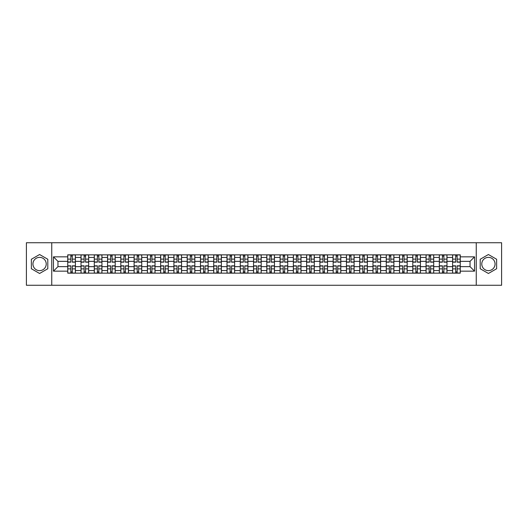 <?xml version="1.0" encoding="UTF-8"?>
<svg xmlns="http://www.w3.org/2000/svg" width="528" height="528" viewBox="0 0 528 528"><rect width="100%" height="100%" fill="white"/><g stroke="black" fill="none" stroke-linecap="round" stroke-linejoin="round"><path stroke-width="0.79" d="M39.587 270.633A6.633 6.633 0 0 1 32.947 264A6.633 6.633 0 0 1 39.587 257.367A6.633 6.633 0 0 1 46.22 264A6.633 6.633 0 0 1 39.587 270.633M488.413 270.633A6.633 6.633 0 0 1 481.78 264A6.633 6.633 0 0 1 488.413 257.367A6.633 6.633 0 0 1 495.053 264A6.633 6.633 0 0 1 488.413 270.633M476.249 285.265L501.6 285.265L501.6 242.735L26.4 242.735L26.4 285.265L476.249 285.265L476.249 242.735M81.015 273.148L81.015 257.453L75.398 257.453L75.398 273.148M75.398 257.453L75.398 254.852M81.015 257.453L81.015 254.852M88.671 254.852L88.671 273.148M94.288 273.148L94.288 254.852M101.944 254.852L101.944 273.148M107.554 273.148L107.554 254.852M115.21 254.852L115.21 273.148M120.826 273.148L120.826 254.852M128.482 254.852L128.482 273.148M134.099 273.148L134.099 254.852M141.755 254.852L141.755 273.148M147.371 273.148L147.371 254.852M155.027 254.852L155.027 273.148M160.637 273.148L160.637 254.852M168.293 254.852L168.293 273.148M173.91 273.148L173.91 254.852M181.566 254.852L181.566 273.148M187.183 273.148L187.183 254.852M194.839 254.852L194.839 273.148M200.455 273.148L200.455 254.852M208.111 254.852L208.111 273.148M213.721 273.148L213.721 254.852M221.377 254.852L221.377 273.148M226.994 273.148L226.994 254.852M234.65 254.852L234.65 273.148M240.266 273.148L240.266 254.852M247.922 254.852L247.922 273.148M253.539 273.148L253.539 254.852M261.195 254.852L261.195 273.148M266.805 273.148L266.805 254.852M274.461 254.852L274.461 273.148M280.078 273.148L280.078 254.852M287.734 254.852L287.734 273.148M293.35 273.148L293.35 254.852M301.006 254.852L301.006 273.148M306.623 273.148L306.623 254.852M314.279 254.852L314.279 273.148M319.889 273.148L319.889 254.852M327.545 254.852L327.545 273.148M333.161 273.148L333.161 254.852M340.817 254.852L340.817 273.148M346.434 273.148L346.434 254.852M354.09 254.852L354.09 273.148M359.707 273.148L359.707 254.852M367.363 254.852L367.363 273.148M372.973 273.148L372.973 254.852M380.629 254.852L380.629 273.148M386.245 273.148L386.245 254.852M393.901 254.852L393.901 273.148M399.518 273.148L399.518 254.852M407.174 254.852L407.174 273.148M412.79 273.148L412.79 254.852M420.446 254.852L420.446 273.148M426.056 273.148L426.056 254.852M433.712 254.852L433.712 273.148M439.329 273.148L439.329 254.852M446.985 254.852L446.985 273.148M452.602 273.148L452.602 254.852M452.602 266.64L446.985 266.64M439.329 266.64L433.712 266.64M426.056 266.64L420.446 266.64M412.79 266.64L407.174 266.64M399.518 266.64L393.901 266.64M386.245 266.64L380.629 266.64M372.973 266.64L367.363 266.64M359.707 266.64L354.09 266.64M346.434 266.64L340.817 266.64M333.161 266.64L327.545 266.64M319.889 266.64L314.279 266.64M306.623 266.64L301.006 266.64M293.35 266.64L287.734 266.64M280.078 266.64L274.461 266.64M266.805 266.64L261.195 266.64M253.539 266.64L247.922 266.64M240.266 266.64L234.65 266.64M226.994 266.64L221.377 266.64M213.721 266.64L208.111 266.64M200.455 266.64L194.839 266.64M187.183 266.64L181.566 266.64M173.91 266.64L168.293 266.64M160.637 266.64L155.027 266.64M147.371 266.64L141.755 266.64M134.099 266.64L128.482 266.64M120.826 266.64L115.21 266.64M107.554 266.64L101.944 266.64M94.288 266.64L88.671 266.64M81.015 266.64L75.398 266.64M452.602 261.36L446.985 261.36M439.329 261.36L433.712 261.36M426.056 261.36L420.446 261.36M412.79 261.36L407.174 261.36M399.518 261.36L393.901 261.36M386.245 261.36L380.629 261.36M372.973 261.36L367.363 261.36M359.707 261.36L354.09 261.36M346.434 261.36L340.817 261.36M333.161 261.36L327.545 261.36M319.889 261.36L314.279 261.36M306.623 261.36L301.006 261.36M293.35 261.36L287.734 261.36M280.078 261.36L274.461 261.36M266.805 261.36L261.195 261.36M253.539 261.36L247.922 261.36M240.266 261.36L234.65 261.36M226.994 261.36L221.377 261.36M213.721 261.36L208.111 261.36M200.455 261.36L194.839 261.36M187.183 261.36L181.566 261.36M173.91 261.36L168.293 261.36M160.637 261.36L155.027 261.36M147.371 261.36L141.755 261.36M134.099 261.36L128.482 261.36M120.826 261.36L115.21 261.36M107.554 261.36L101.944 261.36M94.288 261.36L88.671 261.36M81.015 261.36L75.398 261.36M57.961 266.64L67.742 266.64L67.742 261.36L57.961 261.36L57.961 266.64L53.453 271.148L53.453 256.852L67.742 256.852L67.742 261.36M460.258 261.36L460.258 266.64L470.039 266.64L470.039 261.36L460.258 261.36L460.258 254.852L67.742 254.852L67.742 256.852M460.258 256.852L474.547 256.852L474.547 271.148L460.258 271.148L460.258 266.64M67.742 266.64L67.742 273.148L460.258 273.148L460.258 271.148M67.742 271.148L53.453 271.148M51.751 285.265L51.751 242.735M47.797 259.261L39.587 254.522L31.376 259.261L31.376 268.739L39.587 273.478L47.797 268.739L47.797 259.261M496.624 259.261L488.413 254.522L480.203 259.261L480.203 268.739L488.413 273.478L496.624 268.739L496.624 259.261M72.296 271.867L70.851 271.867M70.851 256.133L72.296 256.133M85.569 271.867L84.117 271.867M84.117 256.133L85.569 256.133M98.835 271.867L97.39 271.867M97.39 256.133L98.835 256.133M112.108 271.867L110.662 271.867M110.662 256.133L112.108 256.133M125.38 271.867L123.935 271.867M123.935 256.133L125.38 256.133M138.653 271.867L137.201 271.867M137.201 256.133L138.653 256.133M151.919 271.867L150.473 271.867M150.473 256.133L151.919 256.133M165.191 271.867L163.746 271.867M163.746 256.133L165.191 256.133M178.464 271.867L177.019 271.867M177.019 256.133L178.464 256.133M191.73 271.867L190.285 271.867M190.285 256.133L191.73 256.133M205.003 271.867L203.557 271.867M203.557 256.133L205.003 256.133M218.275 271.867L216.83 271.867M216.83 256.133L218.275 256.133M231.548 271.867L230.102 271.867M230.102 256.133L231.548 256.133M244.814 271.867L243.368 271.867M243.368 256.133L244.814 256.133M258.086 271.867L256.641 271.867M256.641 256.133L258.086 256.133M271.359 271.867L269.914 271.867M269.914 256.133L271.359 256.133M284.632 271.867L283.186 271.867M283.186 256.133L284.632 256.133M297.898 271.867L296.452 271.867M296.452 256.133L297.898 256.133M311.17 271.867L309.725 271.867M309.725 256.133L311.17 256.133M324.443 271.867L322.997 271.867M322.997 256.133L324.443 256.133M337.715 271.867L336.27 271.867M336.27 256.133L337.715 256.133M350.981 271.867L349.536 271.867M349.536 256.133L350.981 256.133M364.254 271.867L362.809 271.867M362.809 256.133L364.254 256.133M377.527 271.867L376.081 271.867M376.081 256.133L377.527 256.133M390.799 271.867L389.347 271.867M389.347 256.133L390.799 256.133M404.065 271.867L402.62 271.867M402.62 256.133L404.065 256.133M417.338 271.867L415.892 271.867M415.892 256.133L417.338 256.133M430.61 271.867L429.165 271.867M429.165 256.133L430.61 256.133M443.883 271.867L442.431 271.867M442.431 256.133L443.883 256.133M457.149 271.867L455.704 271.867M455.704 256.133L457.149 256.133M53.453 256.852L57.961 261.36M470.039 266.64L474.547 271.148M470.039 261.36L474.547 256.852M72.296 262.172L72.296 254.938L75.359 254.938L75.359 262.172L72.296 262.172M70.851 256.047L72.296 256.047M73.531 254.938L67.789 254.938L67.789 262.172L70.851 262.172L70.851 254.938L69.617 254.938M70.851 265.828L70.851 273.062L67.789 273.062L67.789 265.828L70.851 265.828M72.296 271.953L70.851 271.953M69.617 273.062L75.359 273.062L75.359 265.828L72.296 265.828L72.296 273.062L73.531 273.062M85.569 262.172L85.569 254.938L88.631 254.938L88.631 262.172L85.569 262.172M84.117 256.047L85.569 256.047M86.797 254.938L81.055 254.938L81.055 262.172L84.117 262.172L84.117 254.938L82.889 254.938M98.835 262.172L98.835 254.938L101.897 254.938L101.897 262.172L98.835 262.172M97.39 256.047L98.835 256.047M100.069 254.938L94.327 254.938L94.327 262.172L97.39 262.172L97.39 254.938L96.155 254.938M112.108 262.172L112.108 254.938L115.17 254.938L115.17 262.172L112.108 262.172M110.662 256.047L112.108 256.047M113.342 254.938L107.6 254.938L107.6 262.172L110.662 262.172L110.662 254.938L109.428 254.938M84.117 265.828L84.117 273.062L81.055 273.062L81.055 265.828L84.117 265.828M85.569 271.953L84.117 271.953M82.889 273.062L88.631 273.062L88.631 265.828L85.569 265.828L85.569 273.062L86.797 273.062M97.39 265.828L97.39 273.062L94.327 273.062L94.327 265.828L97.39 265.828M98.835 271.953L97.39 271.953M96.155 273.062L101.897 273.062L101.897 265.828L98.835 265.828L98.835 273.062L100.069 273.062M110.662 265.828L110.662 273.062L107.6 273.062L107.6 265.828L110.662 265.828M112.108 271.953L110.662 271.953M109.428 273.062L115.17 273.062L115.17 265.828L112.108 265.828L112.108 273.062L113.342 273.062M125.38 262.172L125.38 254.938L128.443 254.938L128.443 262.172L125.38 262.172M123.935 256.047L125.38 256.047M126.614 254.938L120.872 254.938L120.872 262.172L123.935 262.172L123.935 254.938L122.701 254.938M138.653 262.172L138.653 254.938L141.715 254.938L141.715 262.172L138.653 262.172M137.201 256.047L138.653 256.047M139.88 254.938L134.138 254.938L134.138 262.172L137.201 262.172L137.201 254.938L135.973 254.938M123.935 265.828L123.935 273.062L120.872 273.062L120.872 265.828L123.935 265.828M125.38 271.953L123.935 271.953M122.701 273.062L128.443 273.062L128.443 265.828L125.38 265.828L125.38 273.062L126.614 273.062M137.201 265.828L137.201 273.062L134.138 273.062L134.138 265.828L137.201 265.828M138.653 271.953L137.201 271.953M135.973 273.062L141.715 273.062L141.715 265.828L138.653 265.828L138.653 273.062L139.88 273.062M151.919 262.172L151.919 254.938L154.981 254.938L154.981 262.172L151.919 262.172M150.473 256.047L151.919 256.047M153.153 254.938L147.411 254.938L147.411 262.172L150.473 262.172L150.473 254.938L149.239 254.938M165.191 262.172L165.191 254.938L168.254 254.938L168.254 262.172L165.191 262.172M163.746 256.047L165.191 256.047M166.426 254.938L160.684 254.938L160.684 262.172L163.746 262.172L163.746 254.938L162.512 254.938M178.464 262.172L178.464 254.938L181.526 254.938L181.526 262.172L178.464 262.172M177.019 256.047L178.464 256.047M179.698 254.938L173.956 254.938L173.956 262.172L177.019 262.172L177.019 254.938L175.784 254.938M191.73 262.172L191.73 254.938L194.799 254.938L194.799 262.172L191.73 262.172M190.285 256.047L191.73 256.047M192.964 254.938L187.222 254.938L187.222 262.172L190.285 262.172L190.285 254.938L189.05 254.938M205.003 262.172L205.003 254.938L208.065 254.938L208.065 262.172L205.003 262.172M203.557 256.047L205.003 256.047M206.237 254.938L200.495 254.938L200.495 262.172L203.557 262.172L203.557 254.938L202.323 254.938M218.275 262.172L218.275 254.938L221.338 254.938L221.338 262.172L218.275 262.172M216.83 256.047L218.275 256.047M219.509 254.938L213.767 254.938L213.767 262.172L216.83 262.172L216.83 254.938L215.596 254.938M231.548 262.172L231.548 254.938L234.61 254.938L234.61 262.172L231.548 262.172M230.102 256.047L231.548 256.047M232.782 254.938L227.04 254.938L227.04 262.172L230.102 262.172L230.102 254.938L228.868 254.938M244.814 262.172L244.814 254.938L247.876 254.938L247.876 262.172L244.814 262.172M243.368 256.047L244.814 256.047M246.048 254.938L240.306 254.938L240.306 262.172L243.368 262.172L243.368 254.938L242.134 254.938M150.473 265.828L150.473 273.062L147.411 273.062L147.411 265.828L150.473 265.828M151.919 271.953L150.473 271.953M149.239 273.062L154.981 273.062L154.981 265.828L151.919 265.828L151.919 273.062L153.153 273.062M163.746 265.828L163.746 273.062L160.684 273.062L160.684 265.828L163.746 265.828M165.191 271.953L163.746 271.953M162.512 273.062L168.254 273.062L168.254 265.828L165.191 265.828L165.191 273.062L166.426 273.062M177.019 265.828L177.019 273.062L173.956 273.062L173.956 265.828L177.019 265.828M178.464 271.953L177.019 271.953M175.784 273.062L181.526 273.062L181.526 265.828L178.464 265.828L178.464 273.062L179.698 273.062M190.285 265.828L190.285 273.062L187.222 273.062L187.222 265.828L190.285 265.828M191.73 271.953L190.285 271.953M189.05 273.062L194.799 273.062L194.799 265.828L191.73 265.828L191.73 273.062L192.964 273.062M203.557 265.828L203.557 273.062L200.495 273.062L200.495 265.828L203.557 265.828M205.003 271.953L203.557 271.953M202.323 273.062L208.065 273.062L208.065 265.828L205.003 265.828L205.003 273.062L206.237 273.062M216.83 265.828L216.83 273.062L213.767 273.062L213.767 265.828L216.83 265.828M218.275 271.953L216.83 271.953M215.596 273.062L221.338 273.062L221.338 265.828L218.275 265.828L218.275 273.062L219.509 273.062M230.102 265.828L230.102 273.062L227.04 273.062L227.04 265.828L230.102 265.828M231.548 271.953L230.102 271.953M228.868 273.062L234.61 273.062L234.61 265.828L231.548 265.828L231.548 273.062L232.782 273.062M243.368 265.828L243.368 273.062L240.306 273.062L240.306 265.828L243.368 265.828M244.814 271.953L243.368 271.953M242.134 273.062L247.876 273.062L247.876 265.828L244.814 265.828L244.814 273.062L246.048 273.062M258.086 262.172L258.086 254.938L261.149 254.938L261.149 262.172L258.086 262.172M256.641 256.047L258.086 256.047M259.321 254.938L253.579 254.938L253.579 262.172L256.641 262.172L256.641 254.938L255.407 254.938M271.359 262.172L271.359 254.938L274.421 254.938L274.421 262.172L271.359 262.172M269.914 256.047L271.359 256.047M272.593 254.938L266.851 254.938L266.851 262.172L269.914 262.172L269.914 254.938L268.679 254.938M284.632 262.172L284.632 254.938L287.694 254.938L287.694 262.172L284.632 262.172M283.186 256.047L284.632 256.047M285.866 254.938L280.124 254.938L280.124 262.172L283.186 262.172L283.186 254.938L281.952 254.938M297.898 262.172L297.898 254.938L300.96 254.938L300.96 262.172L297.898 262.172M296.452 256.047L297.898 256.047M299.132 254.938L293.39 254.938L293.39 262.172L296.452 262.172L296.452 254.938L295.218 254.938M311.17 262.172L311.17 254.938L314.233 254.938L314.233 262.172L311.17 262.172M309.725 256.047L311.17 256.047M312.404 254.938L306.662 254.938L306.662 262.172L309.725 262.172L309.725 254.938L308.491 254.938M324.443 262.172L324.443 254.938L327.505 254.938L327.505 262.172L324.443 262.172M322.997 256.047L324.443 256.047M325.677 254.938L319.935 254.938L319.935 262.172L322.997 262.172L322.997 254.938L321.763 254.938M337.715 262.172L337.715 254.938L340.778 254.938L340.778 262.172L337.715 262.172M336.27 256.047L337.715 256.047M338.95 254.938L333.201 254.938L333.201 262.172L336.27 262.172L336.27 254.938L335.036 254.938M350.981 262.172L350.981 254.938L354.044 254.938L354.044 262.172L350.981 262.172M349.536 256.047L350.981 256.047M352.216 254.938L346.474 254.938L346.474 262.172L349.536 262.172L349.536 254.938L348.302 254.938M364.254 262.172L364.254 254.938L367.316 254.938L367.316 262.172L364.254 262.172M362.809 256.047L364.254 256.047M365.488 254.938L359.746 254.938L359.746 262.172L362.809 262.172L362.809 254.938L361.574 254.938M377.527 262.172L377.527 254.938L380.589 254.938L380.589 262.172L377.527 262.172M376.081 256.047L377.527 256.047M378.761 254.938L373.019 254.938L373.019 262.172L376.081 262.172L376.081 254.938L374.847 254.938M390.799 262.172L390.799 254.938L393.862 254.938L393.862 262.172L390.799 262.172M389.347 256.047L390.799 256.047M392.027 254.938L386.285 254.938L386.285 262.172L389.347 262.172L389.347 254.938L388.12 254.938M404.065 262.172L404.065 254.938L407.128 254.938L407.128 262.172L404.065 262.172M402.62 256.047L404.065 256.047M405.299 254.938L399.557 254.938L399.557 262.172L402.62 262.172L402.62 254.938L401.386 254.938M417.338 262.172L417.338 254.938L420.4 254.938L420.4 262.172L417.338 262.172M415.892 256.047L417.338 256.047M418.572 254.938L412.83 254.938L412.83 262.172L415.892 262.172L415.892 254.938L414.658 254.938M430.61 262.172L430.61 254.938L433.673 254.938L433.673 262.172L430.61 262.172M429.165 256.047L430.61 256.047M431.845 254.938L426.103 254.938L426.103 262.172L429.165 262.172L429.165 254.938L427.931 254.938M443.883 262.172L443.883 254.938L446.945 254.938L446.945 262.172L443.883 262.172M442.431 256.047L443.883 256.047M445.111 254.938L439.369 254.938L439.369 262.172L442.431 262.172L442.431 254.938L441.203 254.938M256.641 265.828L256.641 273.062L253.579 273.062L253.579 265.828L256.641 265.828M258.086 271.953L256.641 271.953M255.407 273.062L261.149 273.062L261.149 265.828L258.086 265.828L258.086 273.062L259.321 273.062M269.914 265.828L269.914 273.062L266.851 273.062L266.851 265.828L269.914 265.828M271.359 271.953L269.914 271.953M268.679 273.062L274.421 273.062L274.421 265.828L271.359 265.828L271.359 273.062L272.593 273.062M283.186 265.828L283.186 273.062L280.124 273.062L280.124 265.828L283.186 265.828M284.632 271.953L283.186 271.953M281.952 273.062L287.694 273.062L287.694 265.828L284.632 265.828L284.632 273.062L285.866 273.062M296.452 265.828L296.452 273.062L293.39 273.062L293.39 265.828L296.452 265.828M297.898 271.953L296.452 271.953M295.218 273.062L300.96 273.062L300.96 265.828L297.898 265.828L297.898 273.062L299.132 273.062M309.725 265.828L309.725 273.062L306.662 273.062L306.662 265.828L309.725 265.828M311.17 271.953L309.725 271.953M308.491 273.062L314.233 273.062L314.233 265.828L311.17 265.828L311.17 273.062L312.404 273.062M322.997 265.828L322.997 273.062L319.935 273.062L319.935 265.828L322.997 265.828M324.443 271.953L322.997 271.953M321.763 273.062L327.505 273.062L327.505 265.828L324.443 265.828L324.443 273.062L325.677 273.062M336.27 265.828L336.27 273.062L333.201 273.062L333.201 265.828L336.27 265.828M337.715 271.953L336.27 271.953M335.036 273.062L340.778 273.062L340.778 265.828L337.715 265.828L337.715 273.062L338.95 273.062M349.536 265.828L349.536 273.062L346.474 273.062L346.474 265.828L349.536 265.828M350.981 271.953L349.536 271.953M348.302 273.062L354.044 273.062L354.044 265.828L350.981 265.828L350.981 273.062L352.216 273.062M362.809 265.828L362.809 273.062L359.746 273.062L359.746 265.828L362.809 265.828M364.254 271.953L362.809 271.953M361.574 273.062L367.316 273.062L367.316 265.828L364.254 265.828L364.254 273.062L365.488 273.062M376.081 265.828L376.081 273.062L373.019 273.062L373.019 265.828L376.081 265.828M377.527 271.953L376.081 271.953M374.847 273.062L380.589 273.062L380.589 265.828L377.527 265.828L377.527 273.062L378.761 273.062M389.347 265.828L389.347 273.062L386.285 273.062L386.285 265.828L389.347 265.828M390.799 271.953L389.347 271.953M388.12 273.062L393.862 273.062L393.862 265.828L390.799 265.828L390.799 273.062L392.027 273.062M402.62 265.828L402.62 273.062L399.557 273.062L399.557 265.828L402.62 265.828M404.065 271.953L402.62 271.953M401.386 273.062L407.128 273.062L407.128 265.828L404.065 265.828L404.065 273.062L405.299 273.062M415.892 265.828L415.892 273.062L412.83 273.062L412.83 265.828L415.892 265.828M417.338 271.953L415.892 271.953M414.658 273.062L420.4 273.062L420.4 265.828L417.338 265.828L417.338 273.062L418.572 273.062M429.165 265.828L429.165 273.062L426.103 273.062L426.103 265.828L429.165 265.828M430.61 271.953L429.165 271.953M427.931 273.062L433.673 273.062L433.673 265.828L430.61 265.828L430.61 273.062L431.845 273.062M442.431 265.828L442.431 273.062L439.369 273.062L439.369 265.828L442.431 265.828M443.883 271.953L442.431 271.953M441.203 273.062L446.945 273.062L446.945 265.828L443.883 265.828L443.883 273.062L445.111 273.062M457.149 262.172L457.149 254.938L460.211 254.938L460.211 262.172L457.149 262.172M455.704 256.047L457.149 256.047M458.383 254.938L452.641 254.938L452.641 262.172L455.704 262.172L455.704 254.938L454.469 254.938M455.704 265.828L455.704 273.062L452.641 273.062L452.641 265.828L455.704 265.828M457.149 271.953L455.704 271.953M454.469 273.062L460.211 273.062L460.211 265.828L457.149 265.828L457.149 273.062L458.383 273.062M439.329 257.453L433.712 257.453M426.056 257.453L420.446 257.453M412.79 257.453L407.174 257.453M399.518 257.453L393.901 257.453M386.245 257.453L380.629 257.453M372.973 257.453L367.363 257.453M359.707 257.453L354.09 257.453M346.434 257.453L340.817 257.453M333.161 257.453L327.545 257.453M319.889 257.453L314.279 257.453M306.623 257.453L301.006 257.453M293.35 257.453L287.734 257.453M280.078 257.453L274.461 257.453M266.805 257.453L261.195 257.453M253.539 257.453L247.922 257.453M240.266 257.453L234.65 257.453M226.994 257.453L221.377 257.453M213.721 257.453L208.111 257.453M200.455 257.453L194.839 257.453M187.183 257.453L181.566 257.453M173.91 257.453L168.293 257.453M160.637 257.453L155.027 257.453M147.371 257.453L141.755 257.453M134.099 257.453L128.482 257.453M120.826 257.453L115.21 257.453M107.554 257.453L101.944 257.453M94.288 257.453L88.671 257.453M452.602 257.453L446.985 257.453M439.329 270.547L433.712 270.547M426.056 270.547L420.446 270.547M412.79 270.547L407.174 270.547M399.518 270.547L393.901 270.547M386.245 270.547L380.629 270.547M372.973 270.547L367.363 270.547M359.707 270.547L354.09 270.547M346.434 270.547L340.817 270.547M333.161 270.547L327.545 270.547M319.889 270.547L314.279 270.547M306.623 270.547L301.006 270.547M293.35 270.547L287.734 270.547M280.078 270.547L274.461 270.547M266.805 270.547L261.195 270.547M253.539 270.547L247.922 270.547M240.266 270.547L234.65 270.547M226.994 270.547L221.377 270.547M213.721 270.547L208.111 270.547M200.455 270.547L194.839 270.547M187.183 270.547L181.566 270.547M173.91 270.547L168.293 270.547M160.637 270.547L155.027 270.547M147.371 270.547L141.755 270.547M134.099 270.547L128.482 270.547M120.826 270.547L115.21 270.547M107.554 270.547L101.944 270.547M94.288 270.547L88.671 270.547M81.015 270.547L75.398 270.547M452.602 270.547L446.985 270.547M72.296 261.994L75.359 261.994M72.296 259.116L75.359 259.116M67.789 261.994L70.851 261.994M67.789 259.116L70.851 259.116M70.851 266.006L67.789 266.006M70.851 268.884L67.789 268.884M75.359 266.006L72.296 266.006M75.359 268.884L72.296 268.884M85.569 261.994L88.631 261.994M85.569 259.116L88.631 259.116M81.055 261.994L84.117 261.994M81.055 259.116L84.117 259.116M98.835 261.994L101.897 261.994M98.835 259.116L101.897 259.116M94.327 261.994L97.39 261.994M94.327 259.116L97.39 259.116M112.108 261.994L115.17 261.994M112.108 259.116L115.17 259.116M107.6 261.994L110.662 261.994M107.6 259.116L110.662 259.116M84.117 266.006L81.055 266.006M84.117 268.884L81.055 268.884M88.631 266.006L85.569 266.006M88.631 268.884L85.569 268.884M97.39 266.006L94.327 266.006M97.39 268.884L94.327 268.884M101.897 266.006L98.835 266.006M101.897 268.884L98.835 268.884M110.662 266.006L107.6 266.006M110.662 268.884L107.6 268.884M115.17 266.006L112.108 266.006M115.17 268.884L112.108 268.884M125.38 261.994L128.443 261.994M125.38 259.116L128.443 259.116M120.872 261.994L123.935 261.994M120.872 259.116L123.935 259.116M138.653 261.994L141.715 261.994M138.653 259.116L141.715 259.116M134.138 261.994L137.201 261.994M134.138 259.116L137.201 259.116M123.935 266.006L120.872 266.006M123.935 268.884L120.872 268.884M128.443 266.006L125.38 266.006M128.443 268.884L125.38 268.884M137.201 266.006L134.138 266.006M137.201 268.884L134.138 268.884M141.715 266.006L138.653 266.006M141.715 268.884L138.653 268.884M151.919 261.994L154.981 261.994M151.919 259.116L154.981 259.116M147.411 261.994L150.473 261.994M147.411 259.116L150.473 259.116M165.191 261.994L168.254 261.994M165.191 259.116L168.254 259.116M160.684 261.994L163.746 261.994M160.684 259.116L163.746 259.116M178.464 261.994L181.526 261.994M178.464 259.116L181.526 259.116M173.956 261.994L177.019 261.994M173.956 259.116L177.019 259.116M191.73 261.994L194.799 261.994M191.73 259.116L194.799 259.116M187.222 261.994L190.285 261.994M187.222 259.116L190.285 259.116M205.003 261.994L208.065 261.994M205.003 259.116L208.065 259.116M200.495 261.994L203.557 261.994M200.495 259.116L203.557 259.116M218.275 261.994L221.338 261.994M218.275 259.116L221.338 259.116M213.767 261.994L216.83 261.994M213.767 259.116L216.83 259.116M231.548 261.994L234.61 261.994M231.548 259.116L234.61 259.116M227.04 261.994L230.102 261.994M227.04 259.116L230.102 259.116M244.814 261.994L247.876 261.994M244.814 259.116L247.876 259.116M240.306 261.994L243.368 261.994M240.306 259.116L243.368 259.116M150.473 266.006L147.411 266.006M150.473 268.884L147.411 268.884M154.981 266.006L151.919 266.006M154.981 268.884L151.919 268.884M163.746 266.006L160.684 266.006M163.746 268.884L160.684 268.884M168.254 266.006L165.191 266.006M168.254 268.884L165.191 268.884M177.019 266.006L173.956 266.006M177.019 268.884L173.956 268.884M181.526 266.006L178.464 266.006M181.526 268.884L178.464 268.884M190.285 266.006L187.222 266.006M190.285 268.884L187.222 268.884M194.799 266.006L191.73 266.006M194.799 268.884L191.73 268.884M203.557 266.006L200.495 266.006M203.557 268.884L200.495 268.884M208.065 266.006L205.003 266.006M208.065 268.884L205.003 268.884M216.83 266.006L213.767 266.006M216.83 268.884L213.767 268.884M221.338 266.006L218.275 266.006M221.338 268.884L218.275 268.884M230.102 266.006L227.04 266.006M230.102 268.884L227.04 268.884M234.61 266.006L231.548 266.006M234.61 268.884L231.548 268.884M243.368 266.006L240.306 266.006M243.368 268.884L240.306 268.884M247.876 266.006L244.814 266.006M247.876 268.884L244.814 268.884M258.086 261.994L261.149 261.994M258.086 259.116L261.149 259.116M253.579 261.994L256.641 261.994M253.579 259.116L256.641 259.116M271.359 261.994L274.421 261.994M271.359 259.116L274.421 259.116M266.851 261.994L269.914 261.994M266.851 259.116L269.914 259.116M284.632 261.994L287.694 261.994M284.632 259.116L287.694 259.116M280.124 261.994L283.186 261.994M280.124 259.116L283.186 259.116M297.898 261.994L300.96 261.994M297.898 259.116L300.96 259.116M293.39 261.994L296.452 261.994M293.39 259.116L296.452 259.116M311.17 261.994L314.233 261.994M311.17 259.116L314.233 259.116M306.662 261.994L309.725 261.994M306.662 259.116L309.725 259.116M324.443 261.994L327.505 261.994M324.443 259.116L327.505 259.116M319.935 261.994L322.997 261.994M319.935 259.116L322.997 259.116M337.715 261.994L340.778 261.994M337.715 259.116L340.778 259.116M333.201 261.994L336.27 261.994M333.201 259.116L336.27 259.116M350.981 261.994L354.044 261.994M350.981 259.116L354.044 259.116M346.474 261.994L349.536 261.994M346.474 259.116L349.536 259.116M364.254 261.994L367.316 261.994M364.254 259.116L367.316 259.116M359.746 261.994L362.809 261.994M359.746 259.116L362.809 259.116M377.527 261.994L380.589 261.994M377.527 259.116L380.589 259.116M373.019 261.994L376.081 261.994M373.019 259.116L376.081 259.116M390.799 261.994L393.862 261.994M390.799 259.116L393.862 259.116M386.285 261.994L389.347 261.994M386.285 259.116L389.347 259.116M404.065 261.994L407.128 261.994M404.065 259.116L407.128 259.116M399.557 261.994L402.62 261.994M399.557 259.116L402.62 259.116M417.338 261.994L420.4 261.994M417.338 259.116L420.4 259.116M412.83 261.994L415.892 261.994M412.83 259.116L415.892 259.116M430.61 261.994L433.673 261.994M430.61 259.116L433.673 259.116M426.103 261.994L429.165 261.994M426.103 259.116L429.165 259.116M443.883 261.994L446.945 261.994M443.883 259.116L446.945 259.116M439.369 261.994L442.431 261.994M439.369 259.116L442.431 259.116M256.641 266.006L253.579 266.006M256.641 268.884L253.579 268.884M261.149 266.006L258.086 266.006M261.149 268.884L258.086 268.884M269.914 266.006L266.851 266.006M269.914 268.884L266.851 268.884M274.421 266.006L271.359 266.006M274.421 268.884L271.359 268.884M283.186 266.006L280.124 266.006M283.186 268.884L280.124 268.884M287.694 266.006L284.632 266.006M287.694 268.884L284.632 268.884M296.452 266.006L293.39 266.006M296.452 268.884L293.39 268.884M300.96 266.006L297.898 266.006M300.96 268.884L297.898 268.884M309.725 266.006L306.662 266.006M309.725 268.884L306.662 268.884M314.233 266.006L311.17 266.006M314.233 268.884L311.17 268.884M322.997 266.006L319.935 266.006M322.997 268.884L319.935 268.884M327.505 266.006L324.443 266.006M327.505 268.884L324.443 268.884M336.27 266.006L333.201 266.006M336.27 268.884L333.201 268.884M340.778 266.006L337.715 266.006M340.778 268.884L337.715 268.884M349.536 266.006L346.474 266.006M349.536 268.884L346.474 268.884M354.044 266.006L350.981 266.006M354.044 268.884L350.981 268.884M362.809 266.006L359.746 266.006M362.809 268.884L359.746 268.884M367.316 266.006L364.254 266.006M367.316 268.884L364.254 268.884M376.081 266.006L373.019 266.006M376.081 268.884L373.019 268.884M380.589 266.006L377.527 266.006M380.589 268.884L377.527 268.884M389.347 266.006L386.285 266.006M389.347 268.884L386.285 268.884M393.862 266.006L390.799 266.006M393.862 268.884L390.799 268.884M402.62 266.006L399.557 266.006M402.62 268.884L399.557 268.884M407.128 266.006L404.065 266.006M407.128 268.884L404.065 268.884M415.892 266.006L412.83 266.006M415.892 268.884L412.83 268.884M420.4 266.006L417.338 266.006M420.4 268.884L417.338 268.884M429.165 266.006L426.103 266.006M429.165 268.884L426.103 268.884M433.673 266.006L430.61 266.006M433.673 268.884L430.61 268.884M442.431 266.006L439.369 266.006M442.431 268.884L439.369 268.884M446.945 266.006L443.883 266.006M446.945 268.884L443.883 268.884M457.149 261.994L460.211 261.994M457.149 259.116L460.211 259.116M452.641 261.994L455.704 261.994M452.641 259.116L455.704 259.116M455.704 266.006L452.641 266.006M455.704 268.884L452.641 268.884M460.211 266.006L457.149 266.006M460.211 268.884L457.149 268.884"/></g></svg>
